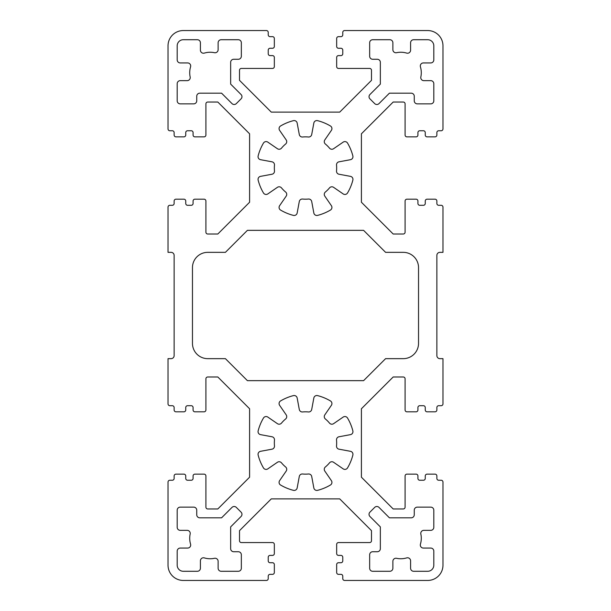 <?xml version="1.0" encoding="UTF-8"?>
<svg xmlns="http://www.w3.org/2000/svg" width="611" height="611" viewBox="0 0 611 611"><rect width="100%" height="100%" fill="white"/><g stroke="black" fill="none" stroke-linecap="round" stroke-linejoin="round"><path stroke-width="0.92" d="M180.245 548.067A3.055 3.055 0 0 0 177.19 551.122L177.19 565.175A6.11 6.11 0 0 0 183.3 571.285L197.353 571.285A3.055 3.055 0 0 0 200.408 568.23L200.408 560.837A3.055 3.055 0 0 1 204.334 557.904A20.469 20.469 0 0 0 214.438 558.309A3.055 3.055 0 0 1 218.127 561.303L218.127 568.23A3.055 3.055 0 0 0 221.182 571.285L238.29 571.285A3.055 3.055 0 0 0 241.345 568.23L241.345 554.788A3.055 3.055 0 0 0 238.29 551.733L233.708 551.733A3.055 3.055 0 0 1 230.653 548.678L230.653 526.896L241.07 516.471A3.055 3.055 0 0 0 241.07 512.148L236.32 507.397A3.055 3.055 0 0 0 231.997 507.397L221.579 517.822L199.797 517.822A3.055 3.055 0 0 1 196.742 514.768L196.742 510.185A3.055 3.055 0 0 0 193.687 507.13L180.245 507.13A3.055 3.055 0 0 0 177.19 510.185L177.19 527.293A3.055 3.055 0 0 0 180.245 530.348L187.172 530.348A3.055 3.055 0 0 1 190.158 534.037A20.469 20.469 0 0 0 190.571 544.141A3.055 3.055 0 0 1 187.638 548.067L180.245 548.067M190.571 66.859A20.469 20.469 0 0 0 190.158 76.963A3.055 3.055 0 0 1 187.172 80.652L180.245 80.652A3.055 3.055 0 0 0 177.19 83.707L177.19 100.815A3.055 3.055 0 0 0 180.245 103.87L193.687 103.87A3.055 3.055 0 0 0 196.742 100.815L196.742 96.233A3.055 3.055 0 0 1 199.797 93.178L221.579 93.178L231.997 103.603A3.055 3.055 0 0 0 236.32 103.603L241.07 98.852A3.055 3.055 0 0 0 241.07 94.529L230.653 84.104L230.653 62.322A3.055 3.055 0 0 1 233.708 59.267L238.29 59.267A3.055 3.055 0 0 0 241.345 56.212L241.345 42.77A3.055 3.055 0 0 0 238.29 39.715L221.182 39.715A3.055 3.055 0 0 0 218.127 42.77L218.127 49.697A3.055 3.055 0 0 1 214.438 52.691A20.469 20.469 0 0 0 204.334 53.096A3.055 3.055 0 0 1 200.408 50.163L200.408 42.77A3.055 3.055 0 0 0 197.353 39.715L183.3 39.715A6.11 6.11 0 0 0 177.19 45.825L177.19 59.878A3.055 3.055 0 0 0 180.245 62.933L187.638 62.933A3.055 3.055 0 0 1 190.571 66.859M420.773 533.403A3.055 3.055 0 0 0 420.842 534.037A20.469 20.469 0 0 1 420.429 544.141A3.055 3.055 0 0 0 423.362 548.067L430.755 548.067A3.055 3.055 0 0 1 433.81 551.122L433.81 565.175A6.11 6.11 0 0 1 427.7 571.285L413.647 571.285A3.055 3.055 0 0 1 410.592 568.23L410.592 560.837A3.055 3.055 0 0 0 406.666 557.904A20.469 20.469 0 0 1 396.562 558.309A3.055 3.055 0 0 0 392.873 561.303L392.873 568.23A3.055 3.055 0 0 1 389.818 571.285L372.71 571.285A3.055 3.055 0 0 1 369.655 568.23L369.655 554.788A3.055 3.055 0 0 1 372.71 551.733L377.293 551.733A3.055 3.055 0 0 0 380.348 548.678L380.348 526.896L369.93 516.471A3.055 3.055 0 0 1 369.93 512.148L374.68 507.397A3.055 3.055 0 0 1 379.003 507.397L389.421 517.822L411.203 517.822A3.055 3.055 0 0 0 414.258 514.768L414.258 510.185A3.055 3.055 0 0 1 417.313 507.13L430.755 507.13A3.055 3.055 0 0 1 433.81 510.185L433.81 527.293A3.055 3.055 0 0 1 430.755 530.348L423.828 530.348A3.055 3.055 0 0 0 420.773 533.403M324.8 471.058A3.055 3.055 0 0 1 325.373 466.98A31.161 31.161 0 0 0 329.505 462.848A3.055 3.055 0 0 1 333.583 462.275L343.183 468.874A3.055 3.055 0 0 0 347.537 467.911A48.88 48.88 0 0 0 352.86 455.065A3.055 3.055 0 0 0 350.454 451.308L339.006 449.184A3.055 3.055 0 0 1 336.524 445.893A31.161 31.161 0 0 0 336.524 440.057A3.055 3.055 0 0 1 339.006 436.766L350.454 434.642A3.055 3.055 0 0 0 352.86 430.885A48.88 48.88 0 0 0 347.537 418.039A3.055 3.055 0 0 0 343.183 417.076L333.583 423.675A3.055 3.055 0 0 1 329.505 423.102A31.161 31.161 0 0 0 325.373 418.97A3.055 3.055 0 0 1 324.8 414.892L331.399 405.292A3.055 3.055 0 0 0 330.436 400.938A48.88 48.88 0 0 0 317.59 395.615A3.055 3.055 0 0 0 313.833 398.021L311.709 409.469A3.055 3.055 0 0 1 308.418 411.951A31.161 31.161 0 0 0 302.582 411.951A3.055 3.055 0 0 1 299.291 409.469L297.167 398.021A3.055 3.055 0 0 0 293.41 395.615A48.88 48.88 0 0 0 280.564 400.938A3.055 3.055 0 0 0 279.601 405.292L286.2 414.892A3.055 3.055 0 0 1 285.627 418.97A31.161 31.161 0 0 0 281.495 423.102A3.055 3.055 0 0 1 277.417 423.675L267.817 417.076A3.055 3.055 0 0 0 263.463 418.039A48.88 48.88 0 0 0 258.14 430.885A3.055 3.055 0 0 0 260.546 434.642L271.994 436.766A3.055 3.055 0 0 1 274.476 440.057A31.161 31.161 0 0 0 274.476 445.893A3.055 3.055 0 0 1 271.994 449.184L260.546 451.308A3.055 3.055 0 0 0 258.14 455.065A48.88 48.88 0 0 0 263.463 467.911A3.055 3.055 0 0 0 267.817 468.874L277.417 462.275A3.055 3.055 0 0 1 281.495 462.848A31.161 31.161 0 0 0 285.627 466.98A3.055 3.055 0 0 1 286.2 471.058L279.601 480.658A3.055 3.055 0 0 0 280.564 485.012A48.88 48.88 0 0 0 293.41 490.335A3.055 3.055 0 0 0 297.167 487.929L299.291 476.481A3.055 3.055 0 0 1 302.582 473.999A31.161 31.161 0 0 0 308.418 473.999A3.055 3.055 0 0 1 311.709 476.481L313.833 487.929A3.055 3.055 0 0 0 317.59 490.335A48.88 48.88 0 0 0 330.436 485.012A3.055 3.055 0 0 0 331.399 480.658L324.8 471.058M410.592 42.77A3.055 3.055 0 0 1 413.647 39.715L427.7 39.715A6.11 6.11 0 0 1 433.81 45.825L433.81 59.878A3.055 3.055 0 0 1 430.755 62.933L423.362 62.933A3.055 3.055 0 0 0 420.429 66.859A20.469 20.469 0 0 1 420.842 76.963A3.055 3.055 0 0 0 423.828 80.652L430.755 80.652A3.055 3.055 0 0 1 433.81 83.707L433.81 100.815A3.055 3.055 0 0 1 430.755 103.87L417.313 103.87A3.055 3.055 0 0 1 414.258 100.815L414.258 96.233A3.055 3.055 0 0 0 411.203 93.178L389.421 93.178L379.003 103.603A3.055 3.055 0 0 1 374.68 103.603L369.93 98.852A3.055 3.055 0 0 1 369.93 94.529L380.348 84.104L380.348 62.322A3.055 3.055 0 0 0 377.293 59.267L372.71 59.267A3.055 3.055 0 0 1 369.655 56.212L369.655 42.77A3.055 3.055 0 0 1 372.71 39.715L389.818 39.715A3.055 3.055 0 0 1 392.873 42.77L392.873 49.697A3.055 3.055 0 0 0 396.562 52.691A20.469 20.469 0 0 1 406.666 53.096A3.055 3.055 0 0 0 410.592 50.163L410.592 42.77M280.564 125.988A3.055 3.055 0 0 0 279.601 130.342L286.2 139.942A3.055 3.055 0 0 1 285.627 144.02A31.161 31.161 0 0 0 281.495 148.152A3.055 3.055 0 0 1 277.417 148.725L267.817 142.126A3.055 3.055 0 0 0 263.463 143.089A48.88 48.88 0 0 0 258.14 155.935A3.055 3.055 0 0 0 260.546 159.692L271.994 161.816A3.055 3.055 0 0 1 274.476 165.107A31.161 31.161 0 0 0 274.476 170.943A3.055 3.055 0 0 1 271.994 174.234L260.546 176.358A3.055 3.055 0 0 0 258.14 180.115A48.88 48.88 0 0 0 263.463 192.961A3.055 3.055 0 0 0 267.817 193.924L277.417 187.325A3.055 3.055 0 0 1 281.495 187.898A31.161 31.161 0 0 0 285.627 192.03A3.055 3.055 0 0 1 286.2 196.108L279.601 205.708A3.055 3.055 0 0 0 280.564 210.062A48.88 48.88 0 0 0 293.41 215.385A3.055 3.055 0 0 0 297.167 212.979L299.291 201.531A3.055 3.055 0 0 1 302.582 199.049A31.161 31.161 0 0 0 308.418 199.049A3.055 3.055 0 0 1 311.709 201.531L313.833 212.979A3.055 3.055 0 0 0 317.59 215.385A48.88 48.88 0 0 0 330.436 210.062A3.055 3.055 0 0 0 331.399 205.708L324.8 196.108A3.055 3.055 0 0 1 325.373 192.03A31.161 31.161 0 0 0 329.505 187.898A3.055 3.055 0 0 1 333.583 187.325L343.183 193.924A3.055 3.055 0 0 0 347.537 192.961A48.88 48.88 0 0 0 352.86 180.115A3.055 3.055 0 0 0 350.454 176.358L339.006 174.234A3.055 3.055 0 0 1 336.524 170.943A31.161 31.161 0 0 0 336.524 165.107A3.055 3.055 0 0 1 339.006 161.816L350.454 159.692A3.055 3.055 0 0 0 352.86 155.935A48.88 48.88 0 0 0 347.537 143.089A3.055 3.055 0 0 0 343.183 142.126L333.583 148.725A3.055 3.055 0 0 1 329.505 148.152A31.161 31.161 0 0 0 325.373 144.02A3.055 3.055 0 0 1 324.8 139.942L331.399 130.342A3.055 3.055 0 0 0 330.436 125.988A48.88 48.88 0 0 0 317.59 120.665A3.055 3.055 0 0 0 313.833 123.071L311.709 134.519A3.055 3.055 0 0 1 308.418 137.001A31.161 31.161 0 0 0 302.582 137.001A3.055 3.055 0 0 1 299.291 134.519L297.167 123.071A3.055 3.055 0 0 0 293.41 120.665A48.88 48.88 0 0 0 280.564 125.988M169.858 480.246L172.302 480.246A1.833 1.833 0 0 0 174.135 478.413L174.135 475.969A1.833 1.833 0 0 1 175.968 474.136L183.911 474.136A1.833 1.833 0 0 1 185.744 475.969L185.744 478.413A1.833 1.833 0 0 0 187.577 480.246L191.243 480.246A1.833 1.833 0 0 0 193.076 478.413L193.076 475.969A1.833 1.833 0 0 1 194.909 474.136L204.074 474.136A1.833 1.833 0 0 1 205.907 475.969L205.907 507.13A1.833 1.833 0 0 0 207.74 508.963L217.822 508.963L249.594 477.191L249.594 408.759L217.822 376.987L207.74 376.987A1.833 1.833 0 0 0 205.907 378.82L205.907 409.981A1.833 1.833 0 0 1 204.074 411.814L194.909 411.814A1.833 1.833 0 0 1 193.076 409.981L193.076 407.537A1.833 1.833 0 0 0 191.243 405.704L187.577 405.704A1.833 1.833 0 0 0 185.744 407.537L185.744 409.981A1.833 1.833 0 0 1 183.911 411.814L175.968 411.814A1.833 1.833 0 0 1 174.135 409.981L174.135 407.537A1.833 1.833 0 0 0 172.302 405.704L169.858 405.704A1.833 1.833 0 0 1 168.025 403.871L168.025 358.657L171.08 358.657A3.055 3.055 0 0 0 174.135 355.602L174.135 255.398A3.055 3.055 0 0 0 171.08 252.343L168.025 252.343L168.025 207.129A1.833 1.833 0 0 1 169.858 205.296L172.302 205.296A1.833 1.833 0 0 0 174.135 203.463L174.135 201.019A1.833 1.833 0 0 1 175.968 199.186L183.911 199.186A1.833 1.833 0 0 1 185.744 201.019L185.744 203.463A1.833 1.833 0 0 0 187.577 205.296L191.243 205.296A1.833 1.833 0 0 0 193.076 203.463L193.076 201.019A1.833 1.833 0 0 1 194.909 199.186L204.074 199.186A1.833 1.833 0 0 1 205.907 201.019L205.907 232.18A1.833 1.833 0 0 0 207.74 234.013L217.822 234.013L249.594 202.241L249.594 133.809L217.822 102.037L207.74 102.037A1.833 1.833 0 0 0 205.907 103.87L205.907 135.031A1.833 1.833 0 0 1 204.074 136.864L194.909 136.864A1.833 1.833 0 0 1 193.076 135.031L193.076 132.587A1.833 1.833 0 0 0 191.243 130.754L187.577 130.754A1.833 1.833 0 0 0 185.744 132.587L185.744 135.031A1.833 1.833 0 0 1 183.911 136.864L175.968 136.864A1.833 1.833 0 0 1 174.135 135.031L174.135 132.587A1.833 1.833 0 0 0 172.302 130.754L169.858 130.754A1.833 1.833 0 0 1 168.025 128.921L168.025 45.825A15.275 15.275 0 0 1 183.3 30.55L266.396 30.55A1.833 1.833 0 0 1 268.229 32.383L268.229 34.827A1.833 1.833 0 0 0 270.062 36.66L272.506 36.66A1.833 1.833 0 0 1 274.339 38.493L274.339 46.436A1.833 1.833 0 0 1 272.506 48.269L270.062 48.269A1.833 1.833 0 0 0 268.229 50.102L268.229 53.768A1.833 1.833 0 0 0 270.062 55.601L272.506 55.601A1.833 1.833 0 0 1 274.339 57.434L274.339 66.599A1.833 1.833 0 0 1 272.506 68.432L241.345 68.432A1.833 1.833 0 0 0 239.512 70.265L239.512 80.347L271.284 112.119L339.716 112.119L371.488 80.347L371.488 70.265A1.833 1.833 0 0 0 369.655 68.432L338.494 68.432A1.833 1.833 0 0 1 336.661 66.599L336.661 57.434A1.833 1.833 0 0 1 338.494 55.601L340.938 55.601A1.833 1.833 0 0 0 342.771 53.768L342.771 50.102A1.833 1.833 0 0 0 340.938 48.269L338.494 48.269A1.833 1.833 0 0 1 336.661 46.436L336.661 38.493A1.833 1.833 0 0 1 338.494 36.66L340.938 36.66A1.833 1.833 0 0 0 342.771 34.827L342.771 32.383A1.833 1.833 0 0 1 344.604 30.55L427.7 30.55A15.275 15.275 0 0 1 442.975 45.825L442.975 128.921A1.833 1.833 0 0 1 441.142 130.754L438.698 130.754A1.833 1.833 0 0 0 436.865 132.587L436.865 135.031A1.833 1.833 0 0 1 435.032 136.864L427.089 136.864A1.833 1.833 0 0 1 425.256 135.031L425.256 132.587A1.833 1.833 0 0 0 423.423 130.754L419.757 130.754A1.833 1.833 0 0 0 417.924 132.587L417.924 135.031A1.833 1.833 0 0 1 416.091 136.864L406.926 136.864A1.833 1.833 0 0 1 405.093 135.031L405.093 103.87A1.833 1.833 0 0 0 403.26 102.037L393.178 102.037L361.406 133.809L361.406 202.241L393.178 234.013L403.26 234.013A1.833 1.833 0 0 0 405.093 232.18L405.093 201.019A1.833 1.833 0 0 1 406.926 199.186L416.091 199.186A1.833 1.833 0 0 1 417.924 201.019L417.924 203.463A1.833 1.833 0 0 0 419.757 205.296L423.423 205.296A1.833 1.833 0 0 0 425.256 203.463L425.256 201.019A1.833 1.833 0 0 1 427.089 199.186L435.032 199.186A1.833 1.833 0 0 1 436.865 201.019L436.865 203.463A1.833 1.833 0 0 0 438.698 205.296L441.142 205.296A1.833 1.833 0 0 1 442.975 207.129L442.975 252.343L439.92 252.343A3.055 3.055 0 0 0 436.865 255.398L436.865 355.602A3.055 3.055 0 0 0 439.92 358.657L442.975 358.657L442.975 403.871A1.833 1.833 0 0 1 441.142 405.704L438.698 405.704A1.833 1.833 0 0 0 436.865 407.537L436.865 409.981A1.833 1.833 0 0 1 435.032 411.814L427.089 411.814A1.833 1.833 0 0 1 425.256 409.981L425.256 407.537A1.833 1.833 0 0 0 423.423 405.704L419.757 405.704A1.833 1.833 0 0 0 417.924 407.537L417.924 409.981A1.833 1.833 0 0 1 416.091 411.814L406.926 411.814A1.833 1.833 0 0 1 405.093 409.981L405.093 378.82A1.833 1.833 0 0 0 403.26 376.987L393.178 376.987L361.406 408.759L361.406 477.191L393.178 508.963L403.26 508.963A1.833 1.833 0 0 0 405.093 507.13L405.093 475.969A1.833 1.833 0 0 1 406.926 474.136L416.091 474.136A1.833 1.833 0 0 1 417.924 475.969L417.924 478.413A1.833 1.833 0 0 0 419.757 480.246L423.423 480.246A1.833 1.833 0 0 0 425.256 478.413L425.256 475.969A1.833 1.833 0 0 1 427.089 474.136L435.032 474.136A1.833 1.833 0 0 1 436.865 475.969L436.865 478.413A1.833 1.833 0 0 0 438.698 480.246L441.142 480.246A1.833 1.833 0 0 1 442.975 482.079L442.975 565.175A15.275 15.275 0 0 1 427.7 580.45L344.604 580.45A1.833 1.833 0 0 1 342.771 578.617L342.771 576.173A1.833 1.833 0 0 0 340.938 574.34L338.494 574.34A1.833 1.833 0 0 1 336.661 572.507L336.661 564.564A1.833 1.833 0 0 1 338.494 562.731L340.938 562.731A1.833 1.833 0 0 0 342.771 560.898L342.771 557.232A1.833 1.833 0 0 0 340.938 555.399L338.494 555.399A1.833 1.833 0 0 1 336.661 553.566L336.661 544.401A1.833 1.833 0 0 1 338.494 542.568L369.655 542.568A1.833 1.833 0 0 0 371.488 540.735L371.488 530.654L339.716 498.882L271.284 498.882L239.512 530.654L239.512 540.735A1.833 1.833 0 0 0 241.345 542.568L272.506 542.568A1.833 1.833 0 0 1 274.339 544.401L274.339 553.566A1.833 1.833 0 0 1 272.506 555.399L270.062 555.399A1.833 1.833 0 0 0 268.229 557.232L268.229 560.898A1.833 1.833 0 0 0 270.062 562.731L272.506 562.731A1.833 1.833 0 0 1 274.339 564.564L274.339 572.507A1.833 1.833 0 0 1 272.506 574.34L270.062 574.34A1.833 1.833 0 0 0 268.229 576.173L268.229 578.617A1.833 1.833 0 0 1 266.396 580.45L183.3 580.45A15.275 15.275 0 0 1 168.025 565.175L168.025 482.079A1.833 1.833 0 0 1 169.858 480.246M418.535 343.382L418.535 267.618A15.275 15.275 0 0 0 403.26 252.343L385.587 252.343L363.591 230.347L247.409 230.347L225.413 252.343L207.74 252.343A15.275 15.275 0 0 0 192.465 267.618L192.465 343.382A15.275 15.275 0 0 0 207.74 358.657L225.413 358.657L247.409 380.653L363.591 380.653L385.587 358.657L403.26 358.657A15.275 15.275 0 0 0 418.535 343.382"/></g></svg>
